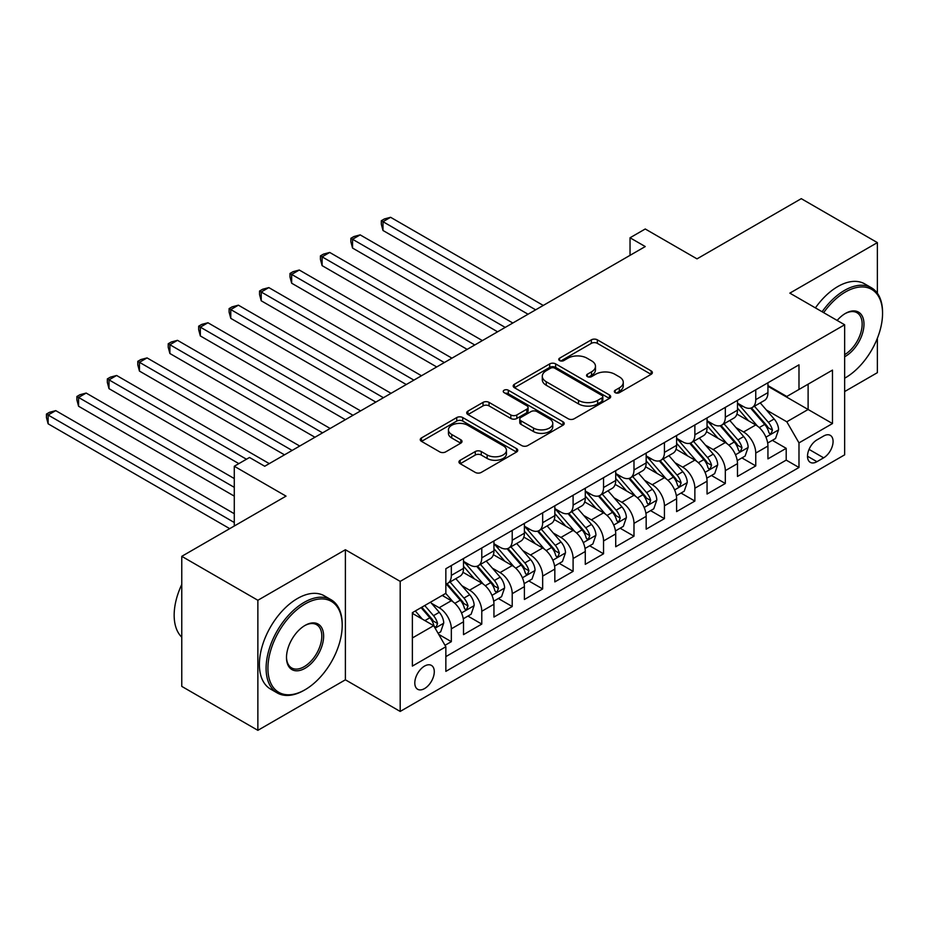 <?xml version="1.0" encoding="UTF-8"?>
<svg xmlns="http://www.w3.org/2000/svg" width="929" height="929" viewBox="0 0 929 929"><rect width="100%" height="100%" fill="white"/><g stroke="black" fill="none" stroke-linecap="round" stroke-linejoin="round"><path stroke-width="1.39" d="M615.195 392.665A2.961 1.707 0 0 0 619.388 392.665L651.136 374.341A4.227 2.439 0 0 0 652.367 372.61A4.227 2.439 0 0 0 651.136 370.88L597.347 339.828A4.227 2.439 0 0 0 591.367 339.828L559.618 358.164A2.961 1.707 0 0 0 558.759 359.372A2.961 1.707 0 0 0 559.618 360.58A2.961 1.707 0 0 0 563.798 360.58L567.909 358.199A13.517 7.804 0 0 1 587.035 358.199L591.518 360.789A13.517 7.804 0 0 1 595.477 366.316A13.517 7.804 0 0 1 591.518 371.832L587.407 374.201A2.961 1.707 0 0 0 586.547 375.409A2.961 1.707 0 0 0 587.407 376.617A2.961 1.707 0 0 0 591.599 376.617L595.698 374.248A13.517 7.804 0 0 1 614.824 374.248L619.306 376.837A13.517 7.804 0 0 1 623.266 382.353A13.517 7.804 0 0 1 619.306 387.881L615.195 390.25A2.961 1.707 0 0 0 614.336 391.457A2.961 1.707 0 0 0 615.195 392.665L615.195 390.25M424.541 688.586A13.772 7.955 120 0 0 433.541 676.451A13.772 7.955 120 0 0 431.428 665.408A13.772 7.955 120 0 0 424.541 666.093A13.772 7.955 120 0 0 415.542 678.24A13.772 7.955 120 0 0 417.655 689.272A13.772 7.955 120 0 0 424.541 688.586M460.192 460.25A4.227 2.439 0 0 0 458.949 461.968A4.227 2.439 0 0 0 460.192 463.699L475.276 472.408A4.227 2.439 0 0 0 481.257 472.408L516.512 452.051A4.227 2.439 0 0 0 517.755 450.333A4.227 2.439 0 0 0 516.512 448.602L462.735 417.551A4.227 2.439 0 0 0 456.754 417.551L421.499 437.907A4.227 2.439 0 0 0 420.256 439.638A4.227 2.439 0 0 0 421.499 441.356L439.719 451.877A4.227 2.439 0 0 0 445.699 451.877L460.784 443.168A4.227 2.439 0 0 0 462.027 441.449A4.227 2.439 0 0 0 460.784 439.719L451.749 434.505A11.299 6.526 0 0 1 448.44 429.883A11.299 6.526 0 0 1 455.419 423.856A11.299 6.526 0 0 1 467.74 425.273L503.146 445.711A11.299 6.526 0 0 1 506.456 450.333A11.299 6.526 0 0 1 499.477 456.36A11.299 6.526 0 0 1 487.156 454.943L481.257 451.54A4.227 2.439 0 0 0 475.276 451.54L460.192 460.25L460.192 463.699M877.371 293.25L877.371 242.608L801.274 198.667L697.005 258.866L645.249 228.987L630.036 237.778L645.249 246.557L264.719 466.253L249.506 457.474L234.282 466.253L234.282 526.011M257.867 600.273L257.867 730.333L345.391 679.807L345.391 549.736L257.867 600.273L181.77 556.332L286.027 496.132L234.282 466.253M345.391 549.736L400.19 581.38L844.647 324.767L844.647 454.838L400.19 711.44L400.19 581.38M877.371 242.608L789.847 293.134L844.647 324.767M568.211 418.758A4.227 2.439 0 0 0 574.192 418.758L609.447 398.402A4.227 2.439 0 0 0 610.69 396.671A4.227 2.439 0 0 0 609.447 394.953L555.658 363.901A4.227 2.439 0 0 0 549.689 363.901L514.422 384.258A4.227 2.439 0 0 0 513.191 385.976A4.227 2.439 0 0 0 514.422 387.707L568.211 418.758M505.295 393.304A2.961 1.707 0 0 1 508.302 393.722L508.302 390.203L562.986 421.778A4.227 2.439 0 0 1 564.217 423.508A4.227 2.439 0 0 1 562.986 425.227L527.718 445.583A4.227 2.439 0 0 1 521.75 445.583L467.961 414.531L467.961 411.082A4.227 2.439 0 0 0 466.718 412.801A4.227 2.439 0 0 0 467.961 414.531M467.961 411.082L483.045 402.373A4.227 2.439 0 0 1 489.026 402.373L510.834 414.961A4.227 2.439 0 0 0 516.814 414.961L526.824 409.178A4.227 2.439 0 0 0 528.067 407.459A4.227 2.439 0 0 0 526.824 405.729L504.11 392.619A2.961 1.707 0 0 1 503.251 391.411A2.961 1.707 0 0 1 505.074 389.832A2.961 1.707 0 0 1 508.302 390.203M257.867 730.333L181.77 686.392L181.77 556.332M844.647 391.562L877.371 372.668L877.371 338.261M445.014 645.307L451.331 641.66L438.697 634.368M431.509 603.327L439.162 607.74A17.221 9.94 60 0 1 451.331 628.828L463.513 621.803L463.513 634.635L481.779 624.091L467.926 616.09M461.957 585.758L469.598 590.17A17.221 9.94 60 0 1 481.779 611.259L493.949 604.233L493.949 617.053L512.216 606.509L498.362 598.52M492.393 568.176L500.046 572.589A17.221 9.94 60 0 1 512.216 593.677L524.397 586.652L524.397 599.484L542.664 588.94L528.81 580.939M522.841 550.607L530.482 555.019A17.221 9.94 60 0 1 542.664 576.108L554.834 569.071L554.834 581.902L573.1 571.358L559.246 563.369M553.278 533.025L560.93 537.438A17.221 9.94 60 0 1 573.1 558.526L585.282 551.501L585.282 564.333L603.548 553.789L589.694 545.787M583.726 515.456L591.367 519.868A17.221 9.94 60 0 1 603.548 540.957L615.718 533.92L615.718 546.751L633.984 536.207L620.142 528.218M614.162 497.874L621.815 502.287A17.221 9.94 60 0 1 633.984 523.375L646.166 516.35L646.166 529.182L664.432 518.637L650.579 510.636M644.61 480.305L652.251 484.717A17.221 9.94 60 0 1 664.432 505.806L676.602 498.768L676.602 511.6L694.869 501.056L681.027 493.067M675.058 462.723L682.699 467.136A17.221 9.94 60 0 1 694.869 488.224L707.05 481.199L707.05 494.031L725.317 483.486L711.463 475.485M705.494 445.154L713.135 449.566A17.221 9.94 60 0 1 725.317 470.655L737.487 463.617L737.487 476.449L755.753 465.905L755.753 453.073A17.221 9.94 -120 0 0 743.583 431.985L735.942 427.572M741.911 457.904L755.753 465.905M463.513 621.803A17.221 9.94 -120 0 0 451.331 600.715L442.204 595.443M493.949 604.233A17.221 9.94 -120 0 0 481.779 583.133L462.944 572.264M524.397 586.652A17.221 9.94 -120 0 0 512.216 565.564L493.392 554.694M554.834 569.071A17.221 9.94 -120 0 0 542.664 547.982L523.84 537.113M585.282 551.501A17.221 9.94 -120 0 0 573.1 530.413L554.276 519.543M615.718 533.92A17.221 9.94 -120 0 0 603.548 512.831L584.724 501.962M646.166 516.35A17.221 9.94 -120 0 0 633.984 495.262L615.161 484.392M676.602 498.768A17.221 9.94 -120 0 0 664.432 477.68L645.609 466.811M707.05 481.199A17.221 9.94 -120 0 0 694.869 460.11L676.045 449.241M737.487 463.617A17.221 9.94 -120 0 0 725.317 442.529L706.493 431.66M823.64 436.026L816.951 439.893A13.343 7.711 120 0 0 808.23 451.657A13.343 7.711 120 0 0 810.274 462.352A13.343 7.711 120 0 0 816.951 461.69L823.64 457.823A13.343 7.711 120 0 0 832.361 446.059A13.343 7.711 120 0 0 830.317 435.364A13.343 7.711 120 0 0 823.64 436.026M412.371 637.968L433.68 625.67L445.85 646.758L445.85 671.365L798.986 467.484L798.986 442.878L786.805 421.789L766.379 409.991M445.85 646.758L412.371 666.093L412.371 612.664L445.85 593.329L445.85 568.722L798.986 364.842L798.986 389.448L832.477 370.114L832.477 423.554L798.986 442.878M463.513 561.337L469.598 564.855A17.221 9.94 60 0 0 478.214 565.715L490.384 558.677A17.221 9.94 -120 0 0 493.949 550.792L493.949 540.957M493.949 543.767L500.046 547.286A17.221 9.94 60 0 0 508.651 548.133L520.832 541.108A17.221 9.94 -120 0 0 524.397 533.223L524.397 523.375M524.397 526.186L530.482 529.704A17.221 9.94 60 0 0 539.099 530.564L551.269 523.526A17.221 9.94 -120 0 0 554.834 515.641L554.834 505.806M554.834 508.616L560.93 512.134A17.221 9.94 60 0 0 569.535 512.982L581.717 505.957A17.221 9.94 -120 0 0 585.282 498.072L585.282 488.224M585.282 491.035L591.367 494.553A17.221 9.94 60 0 0 599.983 495.412L612.153 488.375A17.221 9.94 -120 0 0 615.718 480.49L615.718 470.655M615.718 473.465L621.815 476.983A17.221 9.94 60 0 0 630.419 477.831L642.601 470.806A17.221 9.94 -120 0 0 646.166 462.921L646.166 453.073M646.166 455.884L652.251 459.402A17.221 9.94 60 0 0 660.867 460.261L673.037 453.224A17.221 9.94 -120 0 0 676.602 445.339L676.602 435.504M676.602 438.314L682.699 441.832A17.221 9.94 60 0 0 691.304 442.68L703.485 435.655A17.221 9.94 -120 0 0 707.05 427.77L707.05 417.922M707.05 420.732L713.135 424.251A17.221 9.94 60 0 0 721.752 425.099L733.922 418.073A17.221 9.94 -120 0 0 737.487 410.188L737.487 400.353M445.85 656.606L786.201 460.11L786.201 448.335L767.935 458.88L767.935 446.048A17.221 9.94 -120 0 0 755.753 424.959L736.929 414.09M737.487 403.163L743.583 406.681A17.221 9.94 -120 0 0 752.188 407.529A17.221 9.94 -120 0 0 755.753 399.644L755.753 389.797M752.188 407.529L764.37 400.504A17.221 9.94 -120 0 0 767.935 392.619L767.935 382.771M451.331 565.564L451.331 575.399A17.221 9.94 60 0 1 447.766 583.284A17.221 9.94 60 0 1 445.85 583.981M447.766 583.284L459.948 576.259A17.221 9.94 -120 0 0 463.513 568.374L463.513 558.526M481.779 547.982L481.779 557.83A17.221 9.94 60 0 1 478.214 565.715M512.216 530.413L512.216 540.248A17.221 9.94 60 0 1 508.651 548.133M542.664 512.831L542.664 522.679A17.221 9.94 60 0 1 539.099 530.564M573.1 495.262L573.1 505.097A17.221 9.94 60 0 1 569.535 512.982M603.548 477.68L603.548 487.528A17.221 9.94 60 0 1 599.983 495.412M633.984 460.11L633.984 469.946A17.221 9.94 60 0 1 630.419 477.831M664.432 442.529L664.432 452.377A17.221 9.94 60 0 1 660.867 460.261M694.869 424.959L694.869 434.795A17.221 9.94 60 0 1 691.304 442.68M725.317 407.378L725.317 417.226A17.221 9.94 60 0 1 721.752 425.099M725.317 470.655L725.317 483.486M694.869 488.224L694.869 501.056M664.432 505.806L664.432 518.637M633.984 523.375L633.984 536.207M603.548 540.957L603.548 553.789M573.1 558.526L573.1 571.358M542.664 576.108L542.664 588.94M512.216 593.677L512.216 606.509M481.779 611.259L481.779 624.091M451.331 628.828L451.331 641.66M433.68 625.67L412.371 613.372M786.805 421.789L808.114 409.492L808.114 384.176L832.477 370.114M767.935 386.29L832.477 423.554M767.935 385.581L786.805 396.486L798.986 389.448M345.391 679.807L400.19 711.44M630.036 237.778L630.036 255.347M772.347 440.334L786.201 448.335M786.201 460.11L798.986 467.484M616.38 393.083L619.306 391.388A13.517 7.804 0 0 0 623.266 385.872L623.266 382.353M595.477 366.316L595.477 369.823A13.517 7.804 0 0 1 591.518 375.351L588.591 377.035M651.078 374.364L597.347 343.347A4.227 2.439 0 0 0 591.367 343.347L560.802 360.998M609.389 398.436L555.658 367.408A4.227 2.439 0 0 0 549.689 367.408L514.48 387.741M601.98 397.879A2.961 1.707 0 0 0 602.84 396.671A2.961 1.707 0 0 0 601.98 395.464L554.764 368.209A2.961 1.707 0 0 0 550.583 368.209L546.252 370.717A13.517 7.804 0 0 0 542.292 376.233A13.517 7.804 0 0 0 546.252 381.749L578.523 400.387A13.517 7.804 0 0 0 597.649 400.387L601.98 397.879L601.98 401.398A2.961 1.707 0 0 0 602.84 400.19L602.84 396.671M542.292 376.233L542.292 379.752A13.517 7.804 0 0 0 546.252 385.268L546.252 381.749M601.98 401.398L597.649 403.906A13.517 7.804 0 0 1 578.523 403.906L546.252 385.268M468.019 414.566L483.045 405.88L483.045 402.373M528.067 407.459L528.067 410.978A4.227 2.439 0 0 1 526.824 412.697L516.814 418.48A4.227 2.439 0 0 1 510.834 418.48L489.026 405.88A4.227 2.439 0 0 0 483.045 405.88M508.302 393.722L562.928 425.261M533.478 428.037A11.299 6.526 0 0 0 545.787 429.442A11.299 6.526 0 0 0 552.767 423.415A11.299 6.526 0 0 0 549.457 418.805L536.985 411.593A4.227 2.439 0 0 0 531.005 411.593L520.995 417.376A4.227 2.439 0 0 0 519.764 419.107A4.227 2.439 0 0 0 520.995 420.825L533.478 428.037L533.478 431.544A11.299 6.526 0 0 0 545.787 432.96A11.299 6.526 0 0 0 552.767 426.934L552.767 423.415M519.764 419.107L519.764 422.614A4.227 2.439 0 0 0 520.995 424.344L520.995 420.825M533.478 431.544L520.995 424.344M506.456 450.333L506.456 453.84A11.299 6.526 0 0 1 499.477 459.878A11.299 6.526 0 0 1 487.156 458.461L481.257 455.047A4.227 2.439 0 0 0 475.276 455.047L460.25 463.734M448.44 429.883L448.44 433.402A11.299 6.526 0 0 0 451.749 438.012L451.749 434.505M460.738 443.203L451.749 438.012M516.466 452.086L462.735 421.069A4.227 2.439 0 0 0 456.754 421.069L421.545 441.391M767.679 443.028L775.541 438.488L778.583 429.697A11.403 6.584 -120 0 0 774.147 418.991L760.236 402.884M757.449 426.063L740.959 406.972A32.933 19.01 -120 0 0 737.487 403.349M748.402 420.709L739.182 410.026A27.336 15.781 -120 0 0 737.487 408.191M543.268 305.444L390.598 217.293L382.992 221.694L382.992 230.485L528.044 314.223M750.644 408.145L764.706 424.437A11.403 6.584 60 0 1 768.771 432.299L769.607 433.646L771.151 433.425L772.429 430.185A11.403 6.584 -120 0 0 768.364 422.323L754.453 406.228M751.468 407.877L766.588 425.389A5.806 3.356 60 0 1 768.051 427.654L772.429 430.185M382.992 230.485L381.32 224.237L381.32 220.73L535.661 309.833M381.32 220.73L384.362 218.965L390.598 217.293M844.647 378.208L845.413 377.766L844.647 378.208A52.523 30.32 120 0 0 845.413 377.766L845.413 377.766A52.523 30.32 120 0 0 882.55 313.433A52.523 30.32 120 0 0 845.413 291.996A52.523 30.32 120 0 0 823.675 312.655M822.107 311.761A53.812 31.075 -60 0 1 844.496 290.417A53.812 31.075 -60 0 1 871.402 287.746A53.812 31.075 -60 0 1 882.55 312.376L882.55 313.433M837.145 320.447A26.267 15.166 -60 0 1 845.413 313.433A26.267 15.166 -60 0 1 863.982 324.163A26.267 15.166 -60 0 1 845.413 356.318A26.267 15.166 -60 0 1 844.647 356.748M815.407 307.894A53.812 31.075 -60 0 1 837.795 286.55A53.812 31.075 -60 0 1 864.702 283.879L871.402 287.746M844.647 354.646A24.967 14.411 120 0 0 860.835 332.64A24.967 14.411 120 0 0 856.979 312.725A24.967 14.411 120 0 0 844.949 313.712M304.143 690.259L305.06 689.736A52.523 30.32 120 0 0 342.197 625.403A52.523 30.32 120 0 0 305.06 603.966A52.523 30.32 120 0 0 267.924 668.288A52.523 30.32 120 0 0 305.06 689.736L304.143 690.259A53.812 31.075 -60 0 1 277.237 692.929A53.812 31.075 -60 0 1 268.992 649.801A53.812 31.075 -60 0 1 304.143 602.387A53.812 31.075 -60 0 1 331.049 599.716A53.812 31.075 -60 0 1 342.197 624.346L342.197 625.403M305.06 668.288A26.267 15.166 -60 0 1 286.492 657.569A26.267 15.166 -60 0 1 305.06 625.403L305.06 625.403A26.267 15.166 -60 0 1 323.629 636.133A26.267 15.166 -60 0 1 305.06 668.288M286.492 657.035A24.967 14.411 120 0 0 291.66 667.951A24.967 14.411 120 0 0 304.143 666.708A24.967 14.411 120 0 0 320.459 644.703A24.967 14.411 120 0 0 316.626 624.694A24.967 14.411 120 0 0 304.596 625.681M277.237 692.929L270.536 689.063A53.812 31.075 -60 0 1 262.292 645.934A53.812 31.075 -60 0 1 297.443 598.52A53.812 31.075 -60 0 1 324.36 595.849L331.049 599.716M181.77 637.178A53.812 31.075 -60 0 1 181.77 584.457M737.231 460.61L745.104 456.069L748.147 447.279A11.403 6.584 -120 0 0 743.699 436.56L729.799 420.454M727.012 443.644L710.511 424.541A32.933 19.01 -120 0 0 707.05 420.93M717.966 438.279L708.734 427.607A27.336 15.781 -120 0 0 707.05 425.761M512.831 323.013L360.162 234.874L352.544 239.264L352.544 248.055L497.607 331.804M720.196 425.726L734.27 442.007A11.403 6.584 60 0 1 738.334 449.868L739.159 451.227L740.703 451.006L741.981 447.766A11.403 6.584 -120 0 0 737.916 439.905L724.005 423.798M721.02 425.459L736.14 442.959A5.806 3.356 60 0 1 737.603 445.235L741.981 447.766M352.544 248.055L350.872 241.819L350.872 238.3L505.213 327.414M350.872 238.3L353.914 236.547L360.162 234.874M706.795 478.18L714.656 473.639L717.699 464.848A11.403 6.584 -120 0 0 713.263 454.142L699.351 438.035M696.564 461.214L680.074 442.123A32.933 19.01 -120 0 0 676.602 438.5M687.518 455.86L678.286 445.177A27.336 15.781 -120 0 0 676.602 443.342M482.383 340.595L329.714 252.444L322.108 256.845L322.108 265.636L467.159 349.374M689.759 443.296L703.822 459.588A11.403 6.584 60 0 1 707.886 467.45L708.722 468.797L710.267 468.588L711.544 465.336A11.403 6.584 -120 0 0 707.48 457.474L693.568 441.38M690.584 443.028L705.703 460.54A5.806 3.356 60 0 1 707.166 462.805L711.544 465.336M322.108 265.636L320.435 259.388L320.435 255.881L474.777 344.984M320.435 255.881L323.478 254.116L329.714 252.444M676.347 495.761L684.22 491.22L687.263 482.43A11.403 6.584 -120 0 0 682.815 471.711L668.903 455.616M666.128 478.795L649.626 459.692A32.933 19.01 -120 0 0 646.166 456.081M657.07 473.43L647.85 462.758A27.336 15.781 -120 0 0 646.166 460.912M451.947 358.164L299.277 270.025L291.66 274.415L291.66 283.206L436.723 366.955M659.311 460.877L673.386 477.158A11.403 6.584 60 0 1 677.45 485.019L678.275 486.378L679.819 486.157L681.096 482.917A11.403 6.584 -120 0 0 677.032 475.056L663.12 458.949M660.136 460.61L675.255 478.11A5.806 3.356 60 0 1 676.718 480.386L681.096 482.917M291.66 283.206L289.987 276.97L289.987 273.451L444.329 362.565M289.987 273.451L293.03 271.698L299.277 270.025M645.91 513.331L653.772 508.79L656.815 499.999A11.403 6.584 -120 0 0 652.379 489.293L638.467 473.186M635.68 496.376L619.178 477.274A32.933 19.01 -120 0 0 615.718 473.651M626.634 491.011L617.402 480.328A27.336 15.781 -120 0 0 615.718 478.493M421.499 375.746L268.829 287.595L261.223 291.996L261.223 300.787L406.275 384.525M628.875 478.447L642.938 494.739A11.403 6.584 60 0 1 647.002 502.601L647.838 503.948L649.383 503.739L650.66 500.487A11.403 6.584 -120 0 0 646.596 492.625L632.684 476.531M629.699 478.18L644.819 495.691A5.806 3.356 60 0 1 646.282 497.956L650.66 500.487M261.223 300.787L259.551 294.539L259.551 291.032L413.893 380.135M259.551 291.032L262.593 289.267L268.829 287.595M615.462 530.912L623.336 526.371L626.378 517.581A11.403 6.584 -120 0 0 621.931 506.862L608.019 490.767M605.232 513.946L588.742 494.843A32.933 19.01 -120 0 0 585.282 491.232M596.186 508.593L586.965 497.909A27.336 15.781 -120 0 0 585.282 496.063M391.051 393.315L238.393 305.176L230.775 309.566L230.775 318.357L375.839 402.106M598.427 496.028L612.501 512.32A11.403 6.584 60 0 1 616.566 520.17L617.39 521.529L618.935 521.308L620.212 518.068A11.403 6.584 -120 0 0 616.148 510.207L602.236 494.1M599.251 495.761L614.371 513.261A5.806 3.356 60 0 1 615.834 515.537L620.212 518.068M230.775 318.357L229.103 312.121L229.103 308.602L383.445 397.717M229.103 308.602L232.145 306.849L238.393 305.176M585.026 548.482L592.888 543.941L595.93 535.15A11.403 6.584 -120 0 0 591.494 524.444L577.583 508.337M574.796 531.527L558.294 512.425A32.933 19.01 -120 0 0 554.834 508.802M565.749 526.162L556.517 515.479A27.336 15.781 -120 0 0 554.834 513.644M360.615 410.897L207.945 322.758L200.339 327.147L200.339 335.938L345.391 419.687M567.991 513.598L582.053 529.89A11.403 6.584 60 0 1 586.118 537.752L586.954 539.099L588.498 538.89L589.776 535.638A11.403 6.584 -120 0 0 585.711 527.777L571.799 511.682M568.815 513.331L583.935 530.842A5.806 3.356 60 0 1 585.398 533.107L589.776 535.638M200.339 335.938L198.667 329.69L198.667 326.184L353.008 415.286M198.667 326.184L201.709 324.418L207.945 322.758M554.578 566.063L562.451 561.522L565.494 552.732A11.403 6.584 -120 0 0 561.046 542.013L547.135 525.919M544.348 549.097L527.858 529.994A32.933 19.01 -120 0 0 524.397 526.383M535.301 543.744L526.081 533.06A27.336 15.781 -120 0 0 524.397 531.225M330.167 428.466L177.509 340.328L169.891 344.717L169.891 353.508L314.954 437.257M537.543 531.179L551.617 547.471A11.403 6.584 60 0 1 555.681 555.321L556.506 556.68L558.05 556.459L559.328 553.219A11.403 6.584 -120 0 0 555.263 545.358L541.352 529.251M538.367 530.912L553.487 548.412A5.806 3.356 60 0 1 554.95 550.688L559.328 553.219M169.891 353.508L168.219 347.272L168.219 343.753L322.56 432.868M168.219 343.753L171.261 342L177.509 340.328M524.142 583.633L532.003 579.092L535.046 570.301A11.403 6.584 -120 0 0 530.61 559.595L516.698 543.488M513.911 566.678L497.41 547.576A32.933 19.01 -120 0 0 493.949 543.953M504.865 561.313L495.633 550.63A27.336 15.781 -120 0 0 493.949 548.795M299.73 446.048L147.061 357.909L139.455 362.298L139.455 371.089L284.506 454.838M507.095 548.749L521.169 565.041A11.403 6.584 60 0 1 525.233 572.903L526.069 574.25L527.602 574.041L528.891 570.789A11.403 6.584 -120 0 0 524.827 562.928L510.915 546.833M507.931 548.493L523.05 565.993A5.806 3.356 60 0 1 524.513 568.258L528.891 570.789M139.455 371.089L137.782 364.842L137.782 361.335L292.124 450.437M137.782 361.335L140.825 359.569L147.061 357.909M493.694 601.214L501.567 596.673L504.61 587.883A11.403 6.584 -120 0 0 500.162 577.164L486.25 561.07M483.463 584.248L466.973 565.146A32.933 19.01 -120 0 0 463.513 561.534M474.417 578.895L465.197 568.211A27.336 15.781 -120 0 0 463.513 566.376M269.282 463.617L116.624 375.479L109.007 379.868L109.007 388.659L238.846 463.617M476.658 566.33L490.721 582.622A11.403 6.584 60 0 1 494.797 590.472L495.621 591.831L497.166 591.61L498.443 588.371A11.403 6.584 -120 0 0 494.379 580.509L480.467 564.402M477.483 566.063L492.602 583.563A5.806 3.356 60 0 1 494.065 585.839L498.443 588.371M109.007 388.659L107.334 382.423L107.334 378.904L246.452 459.228M107.334 378.904L110.377 377.151L116.624 375.479M463.257 618.784L471.119 614.243L474.162 605.453A11.403 6.584 -120 0 0 469.726 594.746L455.814 578.639M453.027 601.829L445.746 593.399M443.981 596.464L442.796 595.094M234.282 478.563L86.176 393.06L78.57 397.449L78.57 406.24L234.282 496.132M446.21 583.9L460.285 600.192A11.403 6.584 60 0 1 464.349 608.054L465.185 609.401L466.718 609.192L468.007 605.94A11.403 6.584 -120 0 0 463.943 598.079L450.031 581.984M447.046 583.644L462.154 601.144A5.806 3.356 60 0 1 463.629 603.409L468.007 605.94M78.57 406.24L76.898 399.993L76.898 396.486L234.282 487.353M76.898 396.486L79.94 394.72L86.176 393.06M438.093 633.311L440.683 631.825L443.725 623.034A11.403 6.584 -120 0 0 439.278 612.316L430.522 602.178M422.347 619.132L415.298 610.968M413.533 614.046L412.371 612.687M234.282 513.714L55.74 410.63L48.122 415.019L48.122 423.81L229.707 528.647M421.081 607.636L429.837 617.773A11.403 6.584 60 0 1 433.913 625.623L434.737 626.982L436.282 626.761L437.559 623.522A11.403 6.584 -120 0 0 433.495 615.66L424.739 605.522M421.789 607.218L431.718 618.714A5.806 3.356 60 0 1 433.181 620.99L437.559 623.522M48.122 423.81L46.45 417.574L46.45 414.055L234.282 522.504M46.45 414.055L49.492 412.302L55.74 410.63M439.162 607.74L451.331 600.715M469.598 590.17L481.779 583.133M500.046 572.589L512.216 565.564M530.482 555.019L542.664 547.982M560.93 537.438L573.1 530.413M591.367 519.868L603.548 512.831M621.815 502.287L633.984 495.262M652.251 484.717L664.432 477.68M682.699 467.136L694.869 460.11M713.135 449.566L725.317 442.529M743.583 431.985L755.753 424.959M755.753 399.644L767.935 392.619M451.331 575.399L463.513 568.374M481.779 557.83L493.949 550.792M512.216 540.248L524.397 533.223M542.664 522.679L554.834 515.641M573.1 505.097L585.282 498.072M603.548 487.528L615.718 480.49M633.984 469.946L646.166 462.921M664.432 452.377L676.602 445.339M694.869 434.795L707.05 427.77M725.317 417.226L737.487 410.188M755.753 453.073L767.935 446.048M809.043 449.392L823.64 457.823M807.51 456.244L816.951 461.69M619.306 391.388L619.306 387.881M587.407 376.617L587.407 374.201M591.518 375.351L591.518 371.832M559.618 360.58L559.618 358.164M591.367 343.347L591.367 339.828M597.347 343.347L597.347 339.828M651.136 374.341L651.136 370.88M514.422 387.707L514.422 384.258M549.689 367.408L549.689 363.901M555.658 367.408L555.658 363.901M609.447 398.402L609.447 394.953M578.523 403.906L578.523 400.387M597.649 403.906L597.649 400.387M489.026 405.88L489.026 402.373M510.834 418.48L510.834 414.961M516.814 418.48L516.814 414.961M526.824 412.697L526.824 409.178M562.986 425.227L562.986 421.778M475.276 455.047L475.276 451.54M481.257 455.047L481.257 451.54M487.156 458.461L487.156 454.943M460.784 443.168L460.784 439.719M421.499 441.356L421.499 437.907M456.754 421.069L456.754 417.551M462.735 421.069L462.735 417.551M516.512 452.051L516.512 448.602M765.937 437.176L778.514 429.918M740.959 406.972L742.526 406.066M768.364 422.323L774.147 418.991M759.272 427.572L764.706 424.437M735.501 454.757L748.066 447.499M710.511 424.541L712.078 423.636M737.916 439.905L743.699 436.56M728.824 445.154L734.27 442.007M705.053 472.327L717.629 465.069M680.074 442.123L681.642 441.217M707.48 457.474L713.263 454.142M698.387 462.723L703.822 459.588M674.617 489.908L687.181 482.65M649.626 459.692L651.194 458.787M677.032 475.056L682.815 471.711M667.939 480.305L673.386 477.158M644.169 507.478L656.745 500.22M619.178 477.274L620.758 476.368M646.596 492.625L652.379 489.293M637.503 497.886L642.938 494.739M613.732 525.059L626.297 517.801M588.742 494.843L590.31 493.938M616.148 510.207L621.931 506.862M607.055 515.456L612.501 512.32M583.284 542.629L595.861 535.371M558.294 512.425L559.862 511.519M585.711 527.777L591.494 524.444M576.607 533.037L582.053 529.89M552.836 560.21L565.413 552.952M527.858 529.994L529.425 529.1M555.263 545.358L561.046 542.013M546.171 550.607L551.617 547.471M522.4 577.792L534.976 570.522M497.41 547.576L498.978 546.67M524.827 562.928L530.61 559.595M515.723 568.188L521.169 565.041M491.952 595.361L504.528 588.103M466.973 565.146L468.541 564.251M494.379 580.509L500.162 577.164M485.286 585.758L490.721 582.622M461.516 612.943L474.092 605.673M463.943 598.079L469.726 594.746M454.838 603.339L460.285 600.192M435.12 628.178L443.644 623.254M433.495 615.66L439.278 612.316M424.913 620.607L429.837 617.773"/></g></svg>
